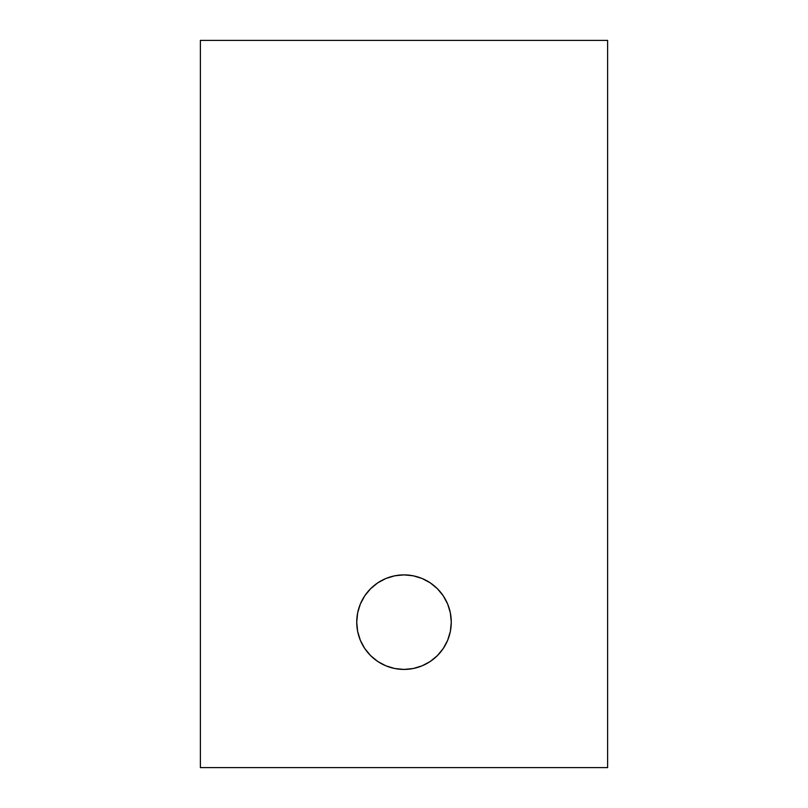 <?xml version="1.0" encoding="UTF-8"?>
<svg xmlns="http://www.w3.org/2000/svg" width="808" height="808" viewBox="0 0 808 808"><rect width="100%" height="100%" fill="white"/><g stroke="black" fill="none" stroke-linecap="round" stroke-linejoin="round"><path stroke-width="1.21" d="M412.797 668.6L404 669.428A47.268 47.268 0 0 1 356.732 622.16A47.268 47.268 0 0 1 404 574.892L394.779 575.801L385.911 578.488L377.74 582.861L370.579 588.739L364.701 595.9L360.328 604.071L357.641 612.939L356.732 622.16L357.641 631.381L360.328 640.249L364.701 648.42L370.579 655.581L377.74 661.459L385.911 665.832L394.779 668.519L404 669.428L413.221 668.519L422.089 665.832L430.26 661.459L437.421 655.581L443.299 648.42L447.672 640.249L450.359 631.381L451.268 622.16L450.359 612.939L447.672 604.071L443.299 595.9L437.421 588.739L430.26 582.861L422.089 578.488L413.221 575.801L404 574.892L412.797 575.72M607.616 40.4L607.616 767.6L200.384 767.6L200.384 40.4L200.384 767.6L607.616 767.6L607.616 40.4L200.384 40.4L607.616 40.4M450.702 629.432L450.531 630.472M449.783 633.916L448.167 639.007M446.713 642.41L444.238 646.966M442.138 650.087L438.875 654.066M436.229 656.742L432.229 660.075M429.2 662.156L424.473 664.762M421.301 666.145L415.645 667.974M395.203 575.72L404 574.892A47.268 47.268 0 0 1 451.268 622.16A47.268 47.268 0 0 1 404 669.428L395.203 668.6M392.355 667.974L386.699 666.145M383.527 664.762L378.8 662.156M375.771 660.075L371.771 656.742M369.125 654.066L365.862 650.087M363.762 646.966L361.287 642.41M359.833 639.007L358.217 633.916M357.469 630.472L357.298 629.432M357.298 614.888L357.469 613.848M358.217 610.404L359.833 605.313M361.287 601.91L363.762 597.354M365.862 594.234L369.125 590.254M371.771 587.578L375.771 584.245M378.8 582.164L383.527 579.558M386.699 578.175L392.355 576.346M415.645 576.346L421.301 578.175M424.473 579.558L429.2 582.164M432.229 584.245L436.229 587.578M438.875 590.254L442.138 594.234M444.238 597.354L446.713 601.91M448.167 605.313L449.783 610.404M450.531 613.848L450.702 614.888"/></g></svg>

